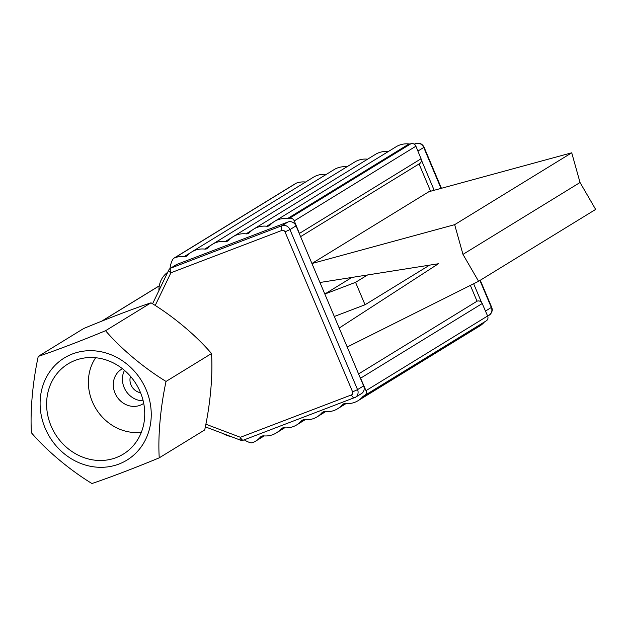 <?xml version="1.0" encoding="UTF-8"?>
<svg xmlns="http://www.w3.org/2000/svg" width="627" height="627" viewBox="0 0 627 627"><rect width="100%" height="100%" fill="white"/><g stroke="black" fill="none" stroke-linecap="round" stroke-linejoin="round"><path stroke-width="0.94" d="M205.437 426.885L240.478 440.154A4.068 1.16 -69.3 0 1 240.4 437.285L206.009 424.26M155.284 305.318L170.912 272.776A4.068 1.544 -154.4 0 1 168.765 270.08L152.612 303.727M176.932 264.375L170.85 268.105A4.068 1.756 69.1 0 0 170.912 272.776L282.001 230.391A4.068 1.756 -110.9 0 1 281.938 225.712L170.85 268.105A4.068 3.66 -121.5 0 0 170.301 268.38L176.383 264.641A4.068 3.66 58.5 0 1 176.932 264.375L288.02 221.982A6.513 5.855 58.5 0 1 296.03 225.869L363.629 385.895A6.513 5.855 58.5 0 1 361.552 393.537L355.47 397.267A6.513 5.855 -121.5 0 0 357.547 389.626L352.601 391.867A2.445 2.194 58.5 0 1 351.488 394.892L240.4 437.285A4.068 1.756 69.1 0 0 243.37 440.154A4.068 1.756 69.1 0 0 243.503 440.091M470.368 285.403L477.045 301.211L358.581 373.935M419.055 163.929L430.592 191.235M351.841 277.447L324.825 294.032M571.73 152.8L454.661 224.662L462.969 254.374L478.581 281.288L595.65 209.426L580.038 182.504L571.73 152.8L428.876 191.705L311.925 263.497M359.922 377.125A4.068 3.66 58.5 0 1 360.58 378.199L365.98 390.652A4.068 3.66 58.5 0 1 364.702 395.472L486.333 320.805A4.068 3.66 -121.5 0 0 487.61 315.992L482.21 303.531A4.068 3.66 -121.5 0 0 481.552 302.457A4.068 3.66 -121.5 0 0 477.045 301.211M481.552 302.457L473.651 283.757M434.166 190.263L421.368 159.979A4.068 3.66 -121.5 0 0 421.062 158.772L415.897 146.216A4.068 3.66 -121.5 0 0 410.912 143.74A4.883 4.389 58.5 0 1 409.023 143.959A24.414 21.945 -121.5 0 0 396.052 146.789L274.422 221.456A24.414 21.945 58.5 0 1 287.393 218.627A4.883 4.389 -121.5 0 0 289.282 218.4A4.068 3.66 58.5 0 1 294.267 220.884L299.432 233.432A4.068 3.66 58.5 0 1 299.737 234.639M300.592 236.653L419.745 163.506A4.068 3.66 -121.5 0 0 421.368 159.979M367.579 274.955L355.564 282.33L324.833 294.055M478.581 281.288L347.209 347.013M339.199 328.054L438.398 263.748L319.95 282.495M364.702 395.472A4.068 3.66 58.5 0 1 364.185 395.731A4.883 4.389 -121.5 0 0 363.574 396.037A4.883 4.389 -121.5 0 0 362.657 396.805A24.414 21.945 58.5 0 1 358.095 400.669L479.726 326.009A24.414 21.945 -121.5 0 0 484.287 322.145A4.883 4.389 58.5 0 1 484.467 321.949M305.592 182.026A24.414 21.945 -121.5 0 0 296.5 183.06A4.883 4.389 -121.5 0 0 295.74 183.421L174.11 258.081A4.883 4.389 58.5 0 1 174.87 257.721A24.414 21.945 58.5 0 1 184.04 256.702A4.883 4.389 -121.5 0 0 186.634 256.13A4.883 4.389 -121.5 0 0 187.481 255.432A24.414 21.945 58.5 0 1 191.744 251.913A24.414 21.945 58.5 0 1 204.708 249.084A4.883 4.389 -121.5 0 0 207.302 248.519A4.883 4.389 -121.5 0 0 208.156 247.814A24.414 21.945 58.5 0 1 212.412 244.295A24.414 21.945 58.5 0 1 225.383 241.466A4.883 4.389 -121.5 0 0 227.977 240.901A4.883 4.389 -121.5 0 0 228.824 240.204A24.414 21.945 58.5 0 1 233.079 236.685A24.414 21.945 58.5 0 1 246.05 233.855A4.883 4.389 -121.5 0 0 248.645 233.291A4.883 4.389 -121.5 0 0 249.491 232.586A24.414 21.945 58.5 0 1 253.755 229.067A24.414 21.945 58.5 0 1 266.718 226.237A4.883 4.389 -121.5 0 0 269.312 225.673A4.883 4.389 -121.5 0 0 270.166 224.968A24.414 21.945 58.5 0 1 274.422 221.456M326.259 174.408A24.414 21.945 -121.5 0 0 313.375 177.253L191.744 251.913M346.927 166.798A24.414 21.945 -121.5 0 0 334.042 169.635L212.412 244.295M367.602 159.18A24.414 21.945 -121.5 0 0 354.71 162.017L233.079 236.685M388.27 151.569A24.414 21.945 -121.5 0 0 375.385 154.407L253.755 229.067M230.791 436.486A24.414 21.945 58.5 0 1 222.804 433.469M358.095 400.669A24.414 21.945 58.5 0 1 345.595 403.545A4.883 4.389 -121.5 0 0 343.102 404.117A4.883 4.389 -121.5 0 0 342.185 404.893A24.414 21.945 58.5 0 1 337.624 408.757A24.414 21.945 58.5 0 1 325.123 411.633A4.883 4.389 -121.5 0 0 322.631 412.205A4.883 4.389 -121.5 0 0 321.714 412.974A24.414 21.945 58.5 0 1 317.152 416.837A24.414 21.945 58.5 0 1 304.651 419.714A4.883 4.389 -121.5 0 0 302.159 420.286A4.883 4.389 -121.5 0 0 301.242 421.062A24.414 21.945 58.5 0 1 296.681 424.926A24.414 21.945 58.5 0 1 284.18 427.802A4.883 4.389 -121.5 0 0 281.688 428.374A4.883 4.389 -121.5 0 0 280.771 429.142A24.414 21.945 58.5 0 1 276.209 433.006A24.414 21.945 58.5 0 1 263.708 435.883A4.883 4.389 -121.5 0 0 261.216 436.455A4.883 4.389 -121.5 0 0 260.299 437.231A24.414 21.945 58.5 0 1 255.738 441.094A24.414 21.945 58.5 0 1 252.932 442.521A4.883 4.389 58.5 0 1 249.985 442.599A24.414 21.945 58.5 0 1 244.209 439.833M170.042 268.552A24.414 21.945 58.5 0 1 172.684 259.602A4.883 4.389 58.5 0 1 174.11 258.081M158.921 290.583A24.414 21.945 58.5 0 1 167.699 272.298M211.503 353.534C196.4 335.727 173.201 316.274 151.005 302.817C133.802 308.562 107.993 318.406 83.697 328.501L38.247 356.402C55.56 350.603 81.259 340.798 105.548 330.719C120.76 348.534 143.865 367.908 166.045 381.435L166.045 381.443C160.457 407.189 157.863 436.368 159.242 457.835L204.7 429.942C210.343 404.211 212.953 374.915 211.503 353.542L166.045 381.435A79.888 71.799 58.5 0 1 166.045 381.443L166.045 381.435M151.005 302.817L105.548 330.719M38.247 356.402L38.247 356.402C32.659 382.156 30.057 411.336 31.444 432.802L31.444 432.802C46.649 450.617 69.762 469.991 91.942 483.519L91.942 483.519C109.255 477.727 134.962 467.914 159.242 457.843A79.888 71.799 58.5 0 1 159.242 457.843L159.242 457.843M141.059 447.043A59.918 53.851 58.5 0 1 127.03 460.061A59.918 53.851 58.5 0 1 127.022 460.069A59.918 53.851 -121.5 0 0 149.477 399.799A59.918 53.851 -121.5 0 0 100.782 351.7A59.918 53.851 -121.5 0 0 64.33 357.946A59.918 53.851 58.5 0 1 64.338 357.939A59.918 53.851 58.5 0 1 135.299 372.234A59.918 53.851 58.5 0 1 141.059 447.043M64.33 357.946L64.338 357.939A59.918 53.851 -121.5 0 0 41.876 418.217A59.918 53.851 -121.5 0 0 90.57 466.308A59.918 53.851 -121.5 0 0 127.022 460.069L127.03 460.061M91.174 459.599A52.903 47.55 58.5 0 1 48.169 417.135A52.903 47.55 58.5 0 1 67.998 363.919A52.903 47.55 58.5 0 1 136.2 384.132A52.903 47.55 58.5 0 1 123.354 454.089A52.903 47.55 58.5 0 1 91.174 459.599M95.641 357.743A47.205 42.432 -121.5 0 0 91.942 364.522A47.205 42.432 -121.5 0 0 98.345 412.292A47.205 42.432 -121.5 0 0 141.373 432.246M122.469 368.723A20.346 18.285 -121.5 0 0 121.52 369.264A20.346 18.285 -121.5 0 0 114.827 377.086A20.346 18.285 -121.5 0 0 120.165 400.629A20.346 18.285 -121.5 0 0 142.807 403.945A20.346 18.285 -121.5 0 0 143.724 403.349M124.475 370.369A20.346 18.285 -121.5 0 0 123.95 371.49A20.346 18.285 -121.5 0 0 143.168 400.81M130.494 376.349A12.211 10.973 -121.5 0 0 140.558 392.737M334.309 316.486L365.039 304.761L429.589 265.143M355.564 282.33L365.039 304.761M462.969 254.374L580.038 182.504M311.94 263.528L454.661 224.662M282.001 230.391A2.445 2.194 58.5 0 1 285.003 231.849L352.601 391.867M285.003 231.849L289.948 229.607A6.513 5.855 -121.5 0 0 281.938 225.712L288.02 221.982M240.478 440.154A4.068 4.068 0 0 0 243.37 440.154L355.47 397.267A6.513 5.855 -121.5 0 1 354.592 397.698A4.068 1.756 -110.9 0 1 354.459 397.761A4.068 1.756 -110.9 0 1 351.488 394.892M363.629 385.895L357.547 389.626L289.948 229.607L296.03 225.869M360.58 378.199L482.21 303.531M417.896 151.068L423.742 147.478L441.032 188.398M479.921 280.465L491.341 307.496A6.513 5.855 58.5 0 1 489.264 315.138C494.045 310.255 491.764 308.578 491.662 307.222L485.486 311.086M414.204 144.171L415.732 143.583A6.513 5.855 58.5 0 1 423.742 147.478L424.064 147.196C422.269 143.795 419.534 142.564 415.858 143.52A4.068 1.756 -110.9 0 1 416.046 143.473M414.471 144.359L415.732 143.583A4.068 1.756 -110.9 0 1 415.858 143.52L414.188 144.163M260.299 437.231L262.313 435.992M280.771 429.142L282.785 427.912M301.242 421.062L303.256 419.824M321.714 412.974L323.728 411.743M342.185 404.893L344.199 403.655M362.657 396.805L484.287 322.145M365.98 390.652L487.61 315.992M299.432 233.432L421.062 158.772M294.267 220.884L415.897 146.216M289.282 218.4L410.912 143.74M287.393 218.627L409.023 143.959M266.718 226.237L273.262 222.224M246.05 233.855L252.595 229.835M225.383 241.466L231.919 237.453M204.708 249.084L211.252 245.071M184.04 256.702L190.584 252.681M174.87 257.721L296.5 183.06M101.966 321.055L159.297 285.857M170.301 268.38A4.068 4.068 0 0 0 168.765 270.08M491.662 307.222L480.266 280.253M441.424 188.288L424.064 147.196M487.665 316.118L489.264 315.138M255.738 441.094L264.163 435.914M276.209 433.006L284.634 427.833M296.681 424.926L305.106 419.745M317.152 416.837L325.578 411.665M337.624 408.757L346.049 403.576M101.66 321.173L159.313 285.787"/></g></svg>
